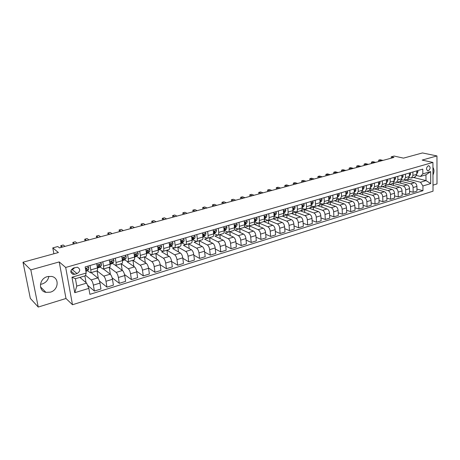 <?xml version="1.0" encoding="UTF-8"?>
<svg xmlns="http://www.w3.org/2000/svg" width="460" height="460" viewBox="0 0 460 460"><rect width="100%" height="100%" fill="white"/><g stroke="black" fill="none" stroke-linecap="round" stroke-linejoin="round"><path stroke-width="0.69" d="M47.374 276.627C39.06 278.628 37.967 291.048 45.943 292.37L50.364 292.169C58.667 290.059 59.639 277.667 51.549 276.425L47.374 276.627M48.829 276.328C48.191 280.094 45.96 282.647 42.13 283.998L40.434 284.326M428.312 165.732C426.075 167.687 425.937 169.389 427.886 170.833L428.335 170.775C430.566 168.814 430.704 167.112 428.749 165.675L428.312 165.732M433.004 185.144L437 183.914L436.954 155.934L422.452 152.944L403.489 158.131L394.093 156.055L391.236 156.82L391.27 158.159M72.49 304.738L433.027 191.199L432.923 162.432L65.688 267.455L72.49 304.738L65.987 298.488L59.219 261.924L30.82 269.893L38.243 307.056L65.987 298.488M38.243 307.056L30.337 298.402L23 262.217L58.414 252.534L52.779 247.894L53.883 253.77M30.82 269.893L23 262.217M52.779 247.894L57.793 246.543L59.449 247.877L393.967 157.429L391.236 156.82M74.692 274.292L77.021 273.608C80.471 271.279 80.609 269.152 77.429 267.226L73.566 267.99C70.098 270.308 69.949 272.441 73.111 274.384L74.692 274.292L70.823 270.998M88.849 288.38L74.761 292.698L71.973 277.219L86.192 273.033L85.353 275.77L75.434 278.708L76.757 286.097L86.624 283.113L88.849 288.38L89.884 294.348L422.953 190.681L416.938 189.089M413.367 177.456L425.994 180.584L425.96 174.829L420.446 176.462L422.82 173.892L422.78 169.113L85.14 266.938L86.192 273.033M422.82 173.892L430.658 171.586L430.709 183.58L422.918 185.972L422.953 190.681M59.219 261.924L65.688 267.455M436.954 155.934L422.153 160.086L432.923 162.432M420.446 176.462L416.599 175.524M412.896 171.977L412.936 175.45L411.47 178.014L409.204 177.663M405.415 174.144L405.473 177.64L404.024 180.211L401.706 179.837M397.825 176.341L397.9 179.86L396.462 182.447L394.093 182.039M390.126 178.572L390.206 182.114L388.792 184.707L386.365 184.276M382.306 180.837L382.404 184.402L381.006 187.007L378.517 186.541M374.371 183.137L374.48 186.725L373.106 189.342L370.553 188.836M366.309 185.472L366.436 189.083L365.085 191.711L362.468 191.17M358.127 187.841L358.271 191.475L356.937 194.114L354.252 193.533M349.818 190.25L349.974 193.907L348.663 196.558L345.909 195.931M341.383 192.694L341.55 196.38L340.262 199.042L337.433 198.363M332.81 195.178L332.994 198.887L331.735 201.56L328.825 200.83M324.099 197.702L324.306 201.434C324.334 202.912 323.921 203.809 323.064 204.119L320.074 203.337M315.249 200.267L315.474 204.021C315.514 205.511 315.106 206.408 314.26 206.718L311.184 205.879M306.256 202.871L306.498 206.655C306.544 208.15 306.153 209.053 305.313 209.357L302.145 208.455M297.12 205.522L297.378 209.329C297.436 210.835 297.045 211.744 296.223 212.043L292.962 211.065M287.833 208.213L288.109 212.048C288.173 213.566 287.799 214.475 286.983 214.774L283.619 213.722M278.392 210.945L278.685 214.808C278.76 216.338 278.392 217.246 277.593 217.545L274.125 216.407M268.789 213.727L269.106 217.614C269.186 219.155 268.83 220.07 268.042 220.363L264.465 219.138M259.032 216.556L259.365 220.472C259.457 222.019 259.112 222.939 258.336 223.232L254.639 221.904M249.101 219.431L249.464 223.376C249.561 224.934 249.228 225.86 248.463 226.147L244.731 224.75M239.005 222.358L239.384 226.331C239.493 227.901 239.171 228.827 238.424 229.109L234.738 227.677M228.735 225.337L229.137 229.333C229.252 230.914 228.948 231.846 228.212 232.127L224.578 230.65M218.281 228.361L218.713 232.392C218.839 233.985 218.54 234.916 217.827 235.192L214.239 233.68M207.65 231.443L208.104 235.503C208.236 237.107 207.954 238.044 207.253 238.314L203.722 236.756M196.828 234.577L197.305 238.665C197.455 240.281 197.185 241.224 196.5 241.488L193.016 239.89M185.811 237.768L186.311 241.891C186.472 243.518 186.219 244.461 185.552 244.72L182.125 243.081M174.593 241.023L175.128 245.168C175.294 246.807 175.059 247.756 174.409 248.015L171.045 246.324M163.173 244.329L163.731 248.509C163.915 250.159 163.691 251.108 163.064 251.361L159.758 249.625M151.547 247.698L152.133 251.913C152.329 253.575 152.122 254.529 151.512 254.771L148.269 252.983M139.702 251.131L140.317 255.375C140.524 257.048 140.334 258.008 139.742 258.25L136.568 256.404M127.633 254.627L128.282 258.905C128.501 260.59 128.328 261.55 127.759 261.786L124.654 259.888M115.339 258.192L116.018 262.499C116.253 264.201 116.098 265.161 115.552 265.391L112.516 263.43M102.81 261.82L103.517 266.162C103.77 267.875 103.632 268.841 103.109 269.065L100.148 267.041M90.034 265.523L90.781 269.899C91.045 271.624 90.93 272.59 90.43 272.809L87.549 270.721M79.879 277.392L86.624 283.113M85.508 275.247L91.16 279.91C92.138 280.922 92.874 282.658 93.38 285.119L94.386 291.036L87.492 285.165M97.974 278.15L98.256 278.064L97.054 270.871L91.126 272.625L97.744 277.932C98.733 278.933 99.475 280.657 99.969 283.107L100.953 289.006L94.386 291.036M97.054 270.871L103.764 276.121C104.765 277.11 105.512 278.829 105.995 281.267L106.962 287.143L99.469 281.089M110.365 274.298L109.233 267.277L103.414 268.996L110.227 274.177C111.239 275.161 111.987 276.862 112.464 279.295L113.407 285.148L106.962 287.143M109.233 267.277L116.133 272.4C117.162 273.372 117.909 275.068 118.381 277.489L119.301 283.32L112.131 277.817M122.21 270.302L121.193 263.747L115.477 265.431L122.475 270.497C123.516 271.457 124.263 273.142 124.729 275.551L125.626 281.359L119.301 283.32M121.193 263.747L128.271 268.749C129.323 269.704 130.076 271.377 130.531 273.78L131.41 279.571L124.522 274.534M133.854 266.438L132.934 260.279L127.322 261.935L134.498 266.88C135.562 267.823 136.315 269.485 136.764 271.883L137.62 277.644L131.41 279.571M132.934 260.279L140.191 265.167C141.26 266.098 142.019 267.76 142.462 270.141L143.296 275.885L136.649 271.25M145.297 262.671L144.469 256.875L138.954 258.503L146.297 263.333C147.384 264.253 148.143 265.903 148.58 268.278L149.391 273.999L143.296 275.885M144.469 256.875L151.886 261.648C152.984 262.562 153.749 264.201 154.175 266.57L154.968 272.268L148.534 267.979M156.549 259.003L155.796 253.529L150.386 255.127L157.889 259.842C158.999 260.751 159.758 262.378 160.183 264.736L160.954 270.417L154.968 272.268M155.796 253.529L163.38 258.192C164.496 259.089 165.261 260.711 165.675 263.057L166.434 268.72L160.183 264.73L154.175 266.57M167.612 255.427L166.928 250.24L161.609 251.81L169.268 256.421C170.401 257.307 171.166 258.923 171.574 261.257L172.31 266.898L166.434 268.72M166.928 250.24L174.662 254.8C175.8 255.679 176.571 257.284 176.973 259.612L177.686 265.23L171.609 261.516M178.492 251.93L177.87 247.008L172.644 248.555L180.452 253.058C181.596 253.931 182.367 255.524 182.764 257.841L183.465 263.442L177.686 265.23M177.87 247.008L185.748 251.465C186.904 252.327 187.674 253.914 188.065 256.226L188.749 261.803L182.827 258.33M189.186 248.509L188.617 243.834L183.482 245.352L191.435 249.757C192.602 250.608 193.373 252.189 193.758 254.489L194.419 260.044L188.749 261.803M188.617 243.834L196.638 248.193C197.811 249.038 198.588 250.608 198.967 252.902L199.611 258.439L193.838 255.185M199.703 245.168L199.186 240.712L194.137 242.207L202.227 246.508C203.412 247.348 204.188 248.912 204.556 251.194L205.189 256.709L199.611 258.439M199.186 240.712L207.339 244.973C208.529 245.801 209.311 247.359 209.674 249.63L210.289 255.127L204.66 252.08M210.047 241.897L209.576 237.647L204.614 239.114L212.83 243.323C214.032 244.145 214.814 245.686 215.171 247.957L215.769 253.431L210.289 255.127M209.576 237.647L217.856 241.81C219.064 242.627 219.845 244.162 220.202 246.422L220.777 251.879L215.286 249.009M220.219 238.688L219.788 234.629L214.906 236.072L223.255 240.189C224.468 240.994 225.256 242.523 225.601 244.772L226.165 250.211L220.777 251.879M219.788 234.629L228.194 238.7C229.419 239.499 230.201 241.023 230.546 243.265L231.092 248.687L225.728 245.985M230.23 235.549L229.833 231.662L225.038 233.082L233.502 237.107C234.732 237.9 235.52 239.413 235.853 241.644L236.388 247.043L231.092 248.687M229.833 231.662L238.355 235.646C239.597 236.428 240.384 237.935 240.712 240.16L241.23 245.542L235.986 243.001M240.074 232.472L239.717 228.746L234.991 230.144L243.57 234.077C244.818 234.853 245.605 236.354 245.933 238.567L246.433 243.932L241.23 245.542M239.717 228.746L248.348 232.639C249.602 233.41 250.389 234.899 250.711 237.107L251.2 242.454L246.071 240.051M249.757 229.448L249.435 225.877L244.789 227.251L253.477 231.098C254.736 231.863 255.53 233.346 255.846 235.543L256.318 240.867L251.2 242.454M249.435 225.877L258.169 229.684C259.44 230.443 260.233 231.92 260.544 234.111L260.998 239.418L255.984 237.147M259.29 226.487L258.991 223.054L254.426 224.405L263.218 228.166C264.494 228.919 265.282 230.385 265.587 232.57L266.035 237.86L260.998 239.418M258.991 223.054L267.835 226.78C269.117 227.522 269.911 228.982 270.21 231.161L270.641 236.434L265.73 234.284M268.669 223.577L268.398 220.277L263.902 221.605L272.797 225.285C274.085 226.027 274.879 227.476 275.172 229.643L275.592 234.899L270.641 236.434M268.398 220.277L277.34 223.922C278.633 224.652 279.427 226.096 279.72 228.258L280.123 233.496L275.316 231.455M277.903 220.719L277.656 217.545L273.228 218.851L282.221 222.45C283.521 223.175 284.314 224.618 284.602 226.768L284.993 231.984L280.123 233.496M277.656 217.545L286.689 221.111C287.994 221.829 288.794 223.261 289.075 225.406L289.449 230.604L284.746 228.672M286.988 217.913L286.764 214.855L282.411 216.142L291.49 219.661C292.807 220.374 293.601 221.8 293.877 223.939L294.239 229.12L289.449 230.604M286.764 214.855L295.889 218.339C297.206 219.046 298.005 220.466 298.275 222.594L298.626 227.763L294.015 225.923M295.935 215.159L295.734 212.204L291.445 213.474L300.616 216.919C301.938 217.62 302.737 219.029 303.002 221.151L303.341 226.303L298.626 227.763M295.734 212.204L304.94 215.619C306.268 216.315 307.067 217.718 307.332 219.834L307.659 224.963L303.14 223.221M304.738 212.451L304.56 209.599L300.34 210.847L309.591 214.222C310.925 214.906 311.725 216.303 311.983 218.414L312.294 223.525L307.659 224.963M304.56 209.599L313.852 212.94C315.192 213.624 315.985 215.015 316.244 217.114L316.543 222.209L312.116 220.547M313.415 209.789L313.248 207.034L309.091 208.259L318.423 211.565C319.775 212.238 320.568 213.624 320.821 215.717L321.109 220.794L316.543 222.209M313.248 207.034L322.615 210.3C323.966 210.973 324.766 212.353 325.013 214.435L325.295 219.5L320.948 217.919M321.954 207.172L321.804 204.505L317.716 205.712L327.123 208.949C328.48 209.611 329.279 210.985 329.521 213.06L329.785 218.109L325.295 219.5M321.804 204.505L331.252 207.707C332.609 208.368 333.408 209.731 333.649 211.801L333.902 216.833L329.642 215.326M330.366 204.596L330.234 202.02L326.203 203.211L335.685 206.373C337.048 207.029 337.853 208.386 338.083 210.45L338.33 215.464L333.902 216.833M330.234 202.02L339.744 205.148C341.119 205.798 341.918 207.149 342.148 209.208L342.384 214.205L338.198 212.767M338.652 202.066L338.531 199.565L334.564 200.738L344.115 203.837C345.489 204.481 346.288 205.827 346.518 207.874L346.736 212.853L342.384 214.205M338.531 199.565L348.116 202.636C349.491 203.274 350.296 204.614 350.52 206.655L350.727 211.617L346.622 210.249M346.811 199.577L346.702 197.156L342.798 198.306L352.417 201.342C353.797 201.974 354.597 203.308 354.821 205.344L355.016 210.289L350.727 211.617M346.702 197.156L356.356 200.157C357.742 200.784 358.541 202.112 358.76 204.136L358.949 209.07L354.919 207.765M354.85 197.121L354.758 194.775L350.905 195.914L360.588 198.881C361.98 199.502 362.779 200.824 362.992 202.848L363.176 207.765L358.949 209.07M354.758 194.775L364.469 197.714C365.861 198.335 366.666 199.646 366.873 201.664L367.046 206.563L363.084 205.309M362.773 194.712L362.693 192.435L358.898 193.551L368.638 196.46C370.035 197.075 370.841 198.381 371.047 200.387L371.203 205.275L367.046 206.563M362.693 192.435L372.462 195.31C373.865 195.92 374.664 197.225 374.865 199.226L375.015 204.096L371.128 202.894M370.582 192.337L370.507 190.124L366.769 191.228L376.573 194.074C377.976 194.678 378.775 195.977 378.977 197.972L379.115 202.825L375.015 204.096M370.507 190.124L380.334 192.941C381.742 193.539 382.547 194.833 382.743 196.822L382.869 201.658L379.051 200.514M378.275 189.997L378.212 187.852L374.526 188.939L384.382 191.728C385.796 192.32 386.596 193.602 386.791 195.586L386.912 200.41L382.869 201.658M378.212 187.852L388.091 190.612C389.505 191.199 390.31 192.481 390.5 194.453L390.609 199.261L386.854 198.162M385.859 187.697L385.802 185.61L382.174 186.679L392.081 189.411C393.501 189.992 394.3 191.268 394.484 193.234L394.588 198.03L390.609 199.261M385.802 185.61L395.738 188.312C397.158 188.887 397.957 190.158 398.141 192.119L398.233 196.903L394.542 195.851M393.334 185.426L393.288 183.396L389.706 184.454L399.665 187.128C401.091 187.703 401.89 188.968 402.069 190.923L402.155 195.684L398.233 196.903M393.288 183.396L403.265 186.047C404.697 186.616 405.496 187.875 405.674 189.825L405.749 194.574L402.12 193.562M400.7 183.195L400.666 181.223L397.135 182.263L407.14 184.88C408.572 185.449 409.371 186.697 409.544 188.64L409.613 193.378L405.749 194.574M400.666 181.223L410.688 183.816C412.125 184.374 412.925 185.621 413.091 187.559L413.155 192.28L409.584 191.308M407.962 180.998L407.934 179.072L404.461 180.102L414.506 182.666C415.943 183.224 416.743 184.466 416.909 186.392L416.961 191.101L413.155 192.28M407.934 179.072L420.497 182.246L425.994 180.584L430.709 183.58M85.278 281.968L85.911 281.784L84.887 275.908M96.709 263.586L97.434 267.944C97.692 269.663 97.566 270.635 97.054 270.854L90.465 272.797M109.353 259.923L110.049 264.247C110.291 265.955 110.141 266.921 109.606 267.145L103.143 269.054M121.762 256.329L122.423 260.619C122.653 262.315 122.486 263.275 121.929 263.511L115.587 265.38M133.94 252.845L134.567 257.059C134.78 258.738 134.602 259.699 134.021 259.94L127.799 261.774M145.889 249.337L146.487 253.564C146.688 255.231 146.493 256.191 145.889 256.433L139.782 258.238M157.619 245.939L158.194 250.136C158.378 251.792 158.165 252.741 157.544 252.994L151.547 254.759M169.142 242.604L169.683 246.767C169.861 248.411 169.625 249.36 168.987 249.613L163.105 251.35M180.452 239.321L180.97 243.455C181.131 245.088 180.883 246.037 180.228 246.295L174.449 247.997M191.561 236.106L192.056 240.206C192.205 241.828 191.946 242.771 191.268 243.035L185.593 244.708M202.48 232.944L202.94 237.015C203.084 238.625 202.808 239.562 202.112 239.832L196.541 241.477M213.204 229.833L213.641 233.875C213.773 235.474 213.486 236.411 212.773 236.681L207.299 238.303M223.738 226.78L224.158 230.793C224.279 232.38 223.974 233.312 223.249 233.594L217.827 235.192M234.1 223.778L234.491 227.769C234.6 229.344 234.284 230.27 233.548 230.552L228.212 232.127M244.277 220.829L244.645 224.79C244.749 226.355 244.421 227.28 243.668 227.562L238.424 229.109M254.288 217.931L254.633 221.858C254.725 223.416 254.386 224.336 253.615 224.624L248.463 226.147M264.126 215.079L264.454 218.983C264.534 220.524 264.189 221.444 263.402 221.731L258.336 223.232M273.803 212.278L274.108 216.148C274.183 217.683 273.821 218.598 273.027 218.891L268.042 220.363M283.32 209.518L283.607 213.365C283.67 214.889 283.302 215.797 282.492 216.096L277.593 217.545M292.681 206.804L292.945 210.628C293.008 212.14 292.623 213.049 291.807 213.348L286.983 214.774M301.892 204.136L302.139 207.931C302.191 209.438 301.8 210.341 300.966 210.64L296.223 212.043M310.954 201.514L311.184 205.281C311.224 206.776 310.828 207.673 309.983 207.977L305.313 209.357M319.867 198.927L320.079 202.67C320.12 204.154 319.711 205.051 318.855 205.361L314.26 206.718M328.647 196.386L328.842 200.106C328.871 201.578 328.452 202.469 327.589 202.779L323.064 204.119M337.284 193.884L337.462 197.576L336.185 200.244L331.735 201.56M345.788 191.417L345.949 195.092L344.649 197.742L340.262 199.042M354.16 188.997L354.303 192.636L352.981 195.281L348.663 196.558M362.399 186.605L362.532 190.227L361.186 192.861L356.937 194.114M370.518 184.253L370.633 187.852L369.271 190.474L365.085 191.711M378.511 181.936L378.614 185.512L377.229 188.123L373.106 189.342M386.388 179.653L386.475 183.206L385.072 185.811L381.006 187.007M394.145 177.41L394.22 180.935L392.794 183.528L388.792 184.707M401.787 175.191L401.85 178.698L400.407 181.28L396.462 182.447M409.319 173.012L409.371 176.496L407.905 179.066L404.024 180.211M422.918 185.972L420.497 182.246M416.737 170.861L416.777 174.323L415.299 176.881L411.47 178.014M75.434 278.708L71.973 277.219M76.757 286.097L74.761 292.698M430.658 171.586L425.96 174.829M71.127 270.049L72.375 269.692L74.773 267.645M432.969 174.984C434.286 172.074 434.28 169.55 432.94 167.405M87.659 266.208L88.74 267.542L88.648 269.33L87.544 270.727L85.905 271.371M62.543 247.037L60.795 245.651L63.227 244.996L64.986 246.376M85.842 270.992L86.698 269.899L86.865 268.824L86.474 268.421L85.629 269.18L85.623 269.733M86.313 268.416L85.635 269.382M60.795 245.651L61.122 247.422M100.406 262.516L101.459 263.844L101.338 265.621L99.728 267.317L97.888 267.858M96.939 263.522L96.784 264.04M74.675 243.76L72.87 242.403L75.262 241.764L77.079 243.11M97.422 267.864L98.262 267.582L99.423 266.179L99.613 265.104L99.228 264.707L98.4 265.46L98.21 266.536L97.37 267.553M99.044 264.707L98.405 265.581M72.87 242.403L73.18 244.162M112.913 258.894L113.936 260.21L113.787 261.981L112.09 263.695L110.291 264.218M109.514 259.877L109.405 260.239M86.595 240.534L84.732 239.211L87.084 238.579L88.952 239.896M110.049 264.264L111.912 262.528L112.125 261.458L111.745 261.056L110.935 261.803L110.722 262.878L109.969 263.747M111.538 261.061L110.935 261.861M84.732 239.211L85.031 240.959M125.189 255.334L126.189 256.645L126.005 258.411L124.706 259.831L122.463 260.653M98.302 237.371L96.393 236.078L98.699 235.457L100.625 236.745M122.429 260.659L124.165 258.945L124.401 257.882L124.027 257.479L123.234 258.221L122.331 260.026M123.797 257.491L123.234 258.221M96.393 236.078L96.675 237.808M137.235 251.844L138.207 253.149L138 254.903L136.643 256.335L134.573 257.1M109.813 234.261L107.847 232.996L110.112 232.386L112.09 233.645M134.567 257.077L136.195 255.432L136.447 254.368L136.079 253.966L135.303 254.702L134.47 256.381M135.832 253.989L135.303 254.644M107.847 232.996L108.123 234.715M149.057 248.417L150.012 249.717L149.776 251.459L148.356 252.902L146.493 253.604M121.124 231.202L119.105 229.965L121.337 229.367L123.36 230.598M146.481 253.517L147.999 251.982L148.275 250.918L147.919 250.522L147.154 251.246L146.383 252.816M147.643 250.55L147.16 251.143M119.105 229.965L119.37 231.673M160.672 245.053L161.598 246.341L161.339 248.084L159.867 249.527L158.194 250.171M132.238 228.194L130.18 226.987L132.371 226.4L134.441 227.602M158.171 249.993L159.597 248.59L159.89 247.532L159.534 247.135L158.786 247.854L158.079 249.32M159.24 247.181L158.809 247.698M130.18 226.987L130.427 228.683M172.074 241.753L172.977 243.035L172.695 244.76L171.166 246.215L169.688 246.802M143.169 225.239L141.065 224.06L143.221 223.48L145.337 224.652M169.654 246.531L170.982 245.266L171.298 244.208L170.947 243.811L170.211 244.524L169.567 245.893M170.631 243.869L170.246 244.323M141.065 224.06L141.306 225.745M183.275 238.504L184.155 239.781L183.85 241.506L182.269 242.96L180.975 243.495M153.916 222.335L151.765 221.179L153.887 220.61L156.043 221.76M180.929 243.144L182.166 241.994L182.499 240.942L182.154 240.545L180.855 242.535M181.815 240.62L181.487 241.005M151.765 221.179L151.995 222.853M194.275 235.319L195.132 236.584L194.804 238.303L192.056 240.246M164.484 219.477L162.294 218.35L164.381 217.787L166.577 218.908M192.004 239.821L193.154 238.786L193.505 237.734L193.165 237.343L191.935 239.24M192.803 237.435L192.533 237.751M162.294 218.35L162.512 220.006M205.085 232.185L205.919 233.444L205.568 235.152L202.946 237.055M174.88 216.666L172.649 215.562L174.702 215.01L176.939 216.108M202.889 236.561L203.947 235.629L204.315 234.583L203.981 234.192L202.825 236.009M172.649 215.562L172.856 217.212M215.705 229.109L216.522 230.362L216.148 232.064L213.647 233.916M185.11 213.9L182.839 212.825L184.851 212.278L187.134 213.354M213.584 233.364L214.555 232.53L214.935 231.483L214.613 231.092L213.526 232.835M182.839 212.825L183.034 214.458M226.142 226.084L226.941 227.332L226.55 229.022L224.158 230.834M195.166 211.18L192.861 210.128L194.844 209.593L197.162 210.64M224.095 230.224L225.377 228.442L225.061 228.051L224.043 229.718M192.861 210.128L193.05 211.755M236.4 223.111L237.182 224.353L236.768 226.032L234.491 227.798M205.068 208.506L202.722 207.471L204.677 206.948L207.029 207.972M234.427 227.142L235.641 225.452L235.324 225.061L234.376 226.636M202.722 207.471L202.906 209.087M246.485 220.19L247.25 221.421L246.819 223.1L244.645 224.796L239.384 226.331M214.808 205.873L212.428 204.861L214.354 204.343L216.735 205.35M244.582 224.118L245.726 222.508L245.421 222.123L244.536 223.594M212.428 204.861L212.6 206.465M256.404 217.315L257.146 218.54L256.697 220.208L254.633 221.829M224.394 203.28L221.984 202.291L223.876 201.779L226.291 202.762M254.57 221.151L255.651 219.615L255.346 219.23L254.518 220.587M221.984 202.291L222.145 203.883M266.156 214.492L266.88 215.711L266.415 217.373L264.442 218.897M233.829 200.727L231.386 199.761L233.255 199.261L235.698 200.221M264.391 218.236L265.403 216.775L265.109 216.39L264.339 217.614M231.386 199.761L231.547 201.348M275.747 211.715L276.454 212.922L275.971 214.578L274.097 216.01M243.121 198.214L240.649 197.271L242.483 196.776L244.961 197.719M274.045 215.366L274.994 213.98L274.706 213.595L273.993 214.67M240.793 198.846L240.649 197.271L240.798 198.846M285.183 208.978L285.873 210.185L285.373 211.83L283.59 213.17M252.27 195.742L249.763 194.816L251.574 194.333L254.081 195.253M283.544 212.549L284.435 211.226L284.148 210.841L283.486 211.749M249.763 194.816L249.906 196.38L249.763 194.816M294.463 206.293L295.136 207.489L294.618 209.127L292.928 210.381M261.274 193.309L258.744 192.401L260.521 191.923L263.057 192.826M292.888 209.783L293.716 208.518L293.44 208.138L292.825 208.834M258.744 192.401L258.877 193.953L258.744 192.401M303.594 203.642L304.25 204.838L303.721 206.465L302.122 207.638M270.141 190.911L267.588 190.02L269.341 189.549L271.9 190.434M302.082 207.063L302.853 205.856L302.577 205.476L302.013 205.976M267.68 191.573L267.588 190.02L267.714 191.567M312.576 201.043L313.22 202.227L312.673 203.849L311.161 204.941M278.881 188.548L276.299 187.68L278.024 187.214L280.611 188.077M311.127 204.384L311.84 203.239L311.57 202.86L311.058 203.245M276.374 189.221L276.299 187.68L276.414 189.215M321.419 198.478L322.046 199.657L321.488 201.273L320.062 202.291M287.483 186.219L284.878 185.374L286.58 184.914L289.19 185.759M320.028 201.756L320.683 200.658L320.424 200.278L319.964 200.577M284.941 186.909L284.878 185.374L284.987 186.898M330.125 195.96L330.74 197.127L330.165 198.737L328.82 199.686M295.958 183.931L293.33 183.097L295.004 182.649L297.643 183.477M328.791 199.163L329.389 198.122L329.136 197.742L328.728 197.972M293.382 184.627L293.33 183.097L293.434 184.609M338.692 193.476L339.29 194.643L338.704 196.242L337.439 197.121M304.313 181.671L301.662 180.855L303.312 180.412L305.969 181.223M338.704 196.242L337.416 196.615L337.962 195.621L337.358 195.419M301.697 182.379L301.662 180.855L301.76 182.361M347.127 191.032L347.714 192.188L347.116 193.781L345.926 194.597M312.541 179.446L309.867 178.647L311.495 178.21L314.174 179.003M345.903 194.108L346.397 193.165L345.851 192.912M309.891 180.165L309.867 178.647L309.959 180.142M355.43 188.623L356.005 189.779L355.396 191.36L354.286 192.119M320.654 177.255L317.958 176.473L319.562 176.042L322.259 176.818M354.263 191.63L354.706 190.739L354.217 190.452M317.969 177.98L317.958 176.473L318.044 177.957M363.613 186.254L364.171 187.404L363.549 188.98L362.514 189.675M328.647 175.093L325.927 174.328L327.509 173.903L330.228 174.662M362.497 189.186L362.888 188.358L362.451 188.036M325.927 175.823L325.927 174.328L326.008 175.806M371.668 183.919L372.215 185.064L371.582 186.633L370.616 187.272M336.524 172.96L333.787 172.212L335.346 171.793L338.083 172.54M370.599 186.777L370.944 186.007L370.565 185.667M333.776 173.702L333.787 172.212L333.862 173.679M379.603 181.619L380.132 182.758L379.488 184.322L378.597 184.908M344.287 170.861L341.538 170.131L343.074 169.717L345.828 170.447M378.586 184.391L378.885 183.695L378.551 183.339M341.51 171.614L341.538 170.131L341.602 171.586M387.418 179.36L387.935 180.487L387.285 182.039L386.463 182.58M351.946 168.791L349.174 168.072L350.692 167.664L353.464 168.383M386.446 182.039L386.423 181.05M349.14 169.55L349.174 168.072L349.238 169.521M395.117 177.129L395.629 178.25L394.962 179.797L394.209 180.285M359.496 166.75L356.707 166.048L358.202 165.646L360.991 166.347M394.197 179.716L394.191 178.802M356.661 167.515L356.707 166.048L356.764 167.486M402.707 174.927L403.202 176.042L402.529 177.589L401.839 178.031M366.942 164.737L364.136 164.047L365.608 163.651L368.414 164.341M401.827 177.416L401.816 176.594M364.078 165.514L364.136 164.047L364.188 165.479M410.182 172.759L410.665 173.874L409.981 175.409L409.36 175.806M374.279 162.754L371.461 162.081L372.916 161.69L375.734 162.357M409.348 175.145L409.337 174.426M371.392 163.536L371.461 162.081L371.507 163.501M417.548 170.625L418.025 171.73L416.772 173.615M381.518 160.793L378.689 160.137L380.121 159.746L382.956 160.408M416.76 172.891L416.754 172.299M378.609 161.581L378.689 160.137L378.729 161.552M97.744 277.932L91.16 279.91M110.227 274.177L103.764 276.121M122.475 270.497L116.133 272.4M134.498 266.88L128.271 268.749M146.297 263.333L140.191 265.167M157.889 259.842L151.886 261.648M169.268 256.421L163.38 258.192M180.452 253.058L174.662 254.8M191.435 249.757L185.748 251.465M202.227 246.508L196.638 248.193M212.83 243.323L207.339 244.973M223.255 240.189L217.856 241.81M233.502 237.107L228.194 238.7M243.57 234.077L238.355 235.646M253.477 231.098L248.348 232.639M263.218 228.166L258.169 229.684M272.797 225.285L267.835 226.78M282.221 222.45L277.34 223.922M291.49 219.661L286.689 221.111M300.616 216.919L295.889 218.339M309.591 214.222L304.94 215.619M318.423 211.565L313.852 212.94M327.123 208.949L322.615 210.3M335.685 206.373L331.252 207.707M344.115 203.837L339.744 205.148M352.417 201.342L348.116 202.636M360.588 198.881L356.356 200.157M368.638 196.46L364.469 197.714M376.573 194.074L372.462 195.31M384.382 191.728L380.334 192.941M392.081 189.411L388.091 190.612M399.665 187.128L395.738 188.312M407.14 184.88L403.265 186.047M414.506 182.666L410.688 183.816M99.969 283.107L93.38 285.119M97.434 267.944L90.781 269.899M110.049 264.247L103.517 266.162M112.464 279.295L105.995 281.267M122.423 260.619L116.018 262.499M124.729 275.551L118.381 277.489M134.567 257.059L128.282 258.905M136.764 271.883L130.531 273.78M146.487 253.564L140.317 255.375M148.58 268.278L142.462 270.141M158.194 250.136L152.133 251.913M169.683 246.767L163.731 248.509M171.574 261.257L165.675 263.057M180.97 243.455L175.128 245.168M182.764 257.841L176.973 259.612M192.056 240.206L186.311 241.891M193.758 254.489L188.065 256.226M202.94 237.015L197.305 238.665M204.556 251.194L198.967 252.902M213.641 233.875L208.104 235.503M215.171 247.957L209.674 249.63M224.158 230.793L218.713 232.392M225.601 244.772L220.202 246.422M234.491 227.769L229.137 229.333M235.853 241.644L230.546 243.265M245.933 238.567L240.712 240.16M254.633 221.858L249.464 223.376M255.846 235.543L250.711 237.107M264.454 218.983L259.365 220.472M265.587 232.57L260.544 234.111M274.108 216.148L269.106 217.614M275.172 229.643L270.21 231.161M283.607 213.365L278.685 214.808M284.602 226.768L279.72 228.258M292.945 210.628L288.109 212.048M293.877 223.939L289.075 225.406M302.139 207.931L297.378 209.329M303.002 221.151L298.275 222.594M311.184 205.281L306.498 206.655M311.983 218.414L307.332 219.834M320.079 202.67L315.474 204.021M320.821 215.717L316.244 217.114M328.842 200.106L324.306 201.434M329.521 213.06L325.013 214.435M337.462 197.576L332.994 198.887M338.083 210.45L333.649 211.801M345.949 195.092L341.55 196.38M346.518 207.874L342.148 209.208M354.303 192.636L349.974 193.907M354.821 205.344L350.52 206.655M362.532 190.227L358.271 191.475M362.992 202.848L358.76 204.136M370.633 187.852L366.436 189.083M371.047 200.387L366.873 201.664M378.614 185.512L374.48 186.725M378.977 197.972L374.865 199.226M386.475 183.206L382.404 184.402M386.791 195.586L382.743 196.822M394.22 180.935L390.206 182.114M394.484 193.234L390.5 194.453M401.85 178.698L397.9 179.86M402.069 190.923L398.141 192.119M409.371 176.496L405.473 177.64M409.544 188.64L405.674 189.825M416.777 174.323L412.936 175.45M416.909 186.392L413.091 187.559M72.375 269.692L77.021 273.608M88.705 267.502L85.405 268.462M87.544 270.727L85.882 271.216M88.648 269.33L86.698 269.899M86.353 268.416L86.865 268.824M101.424 263.798L96.962 265.098M100.165 267.024L98.262 267.582M98.21 266.536L97.25 266.817M101.338 265.621L99.423 266.179M99.078 264.701L99.613 265.104M113.907 260.17L109.595 261.424M112.55 263.396L110.682 263.942M110.722 262.878L109.865 263.126M113.787 261.981L111.912 262.528M111.567 261.056L112.125 261.458M126.155 256.605L121.992 257.818M124.706 259.831L122.872 260.371M122.998 259.29L122.251 259.509M126.005 258.411L124.165 258.945M123.826 257.485L124.401 257.882M138.178 253.109L134.153 254.276M136.643 256.335L134.843 256.864M135.05 255.766L134.406 255.955M138 254.903L136.195 255.432M135.861 253.983L136.447 254.368M149.983 249.677L146.096 250.803M148.356 252.902L146.59 253.42M146.878 252.31L146.332 252.471M149.776 251.459L147.999 251.982M147.671 250.545L148.275 250.918M161.569 246.301L157.82 247.394M159.867 249.527L158.177 250.021M158.493 248.912L158.044 249.044M161.339 248.084L159.597 248.59M159.275 247.169L159.89 247.532M172.948 242.995L169.326 244.047M171.166 246.215L169.671 246.658M169.895 245.582L169.544 245.686M172.695 244.76L170.982 245.266M170.671 243.852L171.298 244.208M184.126 239.74L180.63 240.758M182.269 242.96L180.952 243.346M183.85 241.506L182.166 241.994M181.867 240.597L182.499 240.942M195.109 236.543L191.734 237.527M193.177 239.763L192.038 240.097M194.804 238.303L193.154 238.786M192.861 237.4L193.505 237.734M205.896 233.41L202.641 234.353M203.895 236.624L202.929 236.906M205.568 235.152L203.947 235.629M203.671 234.261L204.315 234.583M216.499 230.322L213.354 231.236M214.429 233.536L213.63 233.772M216.148 232.064L214.555 232.53M214.291 231.173L214.935 231.483M226.918 227.292L223.882 228.171M224.785 230.5L224.146 230.69M226.55 229.022L224.98 229.482M224.727 228.143L225.377 228.442M237.159 224.313L234.232 225.164M234.962 227.522L234.479 227.66M236.768 226.032L235.227 226.487M234.991 225.158L235.641 225.452M247.227 221.381L244.404 222.203M244.967 224.583L244.639 224.681M246.819 223.1L245.301 223.543M245.077 222.232L245.726 222.508M257.123 218.506L254.409 219.293M256.697 220.208L255.208 220.645M255.001 219.345L255.651 219.615M266.858 215.671L264.241 216.436M266.415 217.373L264.948 217.798M264.753 216.516L265.403 216.775M276.431 212.888L273.907 213.618M275.971 214.578L274.528 214.998M274.35 213.727L274.994 213.98M285.85 210.145L283.417 210.852M285.373 211.83L283.952 212.244M283.791 210.985L284.435 211.226M295.113 207.448L292.773 208.133M294.618 209.127L293.227 209.536M293.077 208.288L293.716 208.518M304.233 204.798L301.978 205.453M303.721 206.465L302.346 206.868M302.214 205.631L302.853 205.856M313.202 202.187L311.035 202.82M312.673 203.849L311.322 204.246M311.207 203.021L311.84 203.239M322.029 199.623L319.941 200.226M321.488 201.273L320.16 201.664M320.056 200.451L320.683 200.658M330.717 197.093L328.71 197.673M330.165 198.737L328.854 199.123M328.768 197.921L329.389 198.122M339.273 194.603L337.347 195.166M337.358 195.437L337.962 195.621M347.697 192.153L345.839 192.694M347.116 193.781L345.909 194.137M345.857 192.999L346.397 193.165M355.988 189.738L354.206 190.256M355.396 191.36L354.269 191.693M354.223 190.595L354.706 190.739M364.153 187.364L362.445 187.864M363.549 188.98L362.497 189.284M362.457 188.232L362.888 188.358M372.197 185.023L370.559 185.501M371.582 186.633L370.605 186.915M370.57 185.903L370.944 186.007M380.115 182.718L378.551 183.178M379.488 184.322L378.591 184.581M378.563 183.603L378.885 183.695M387.924 180.452L386.417 180.889M387.285 182.039L386.452 182.286M395.611 178.215L394.174 178.63M394.962 179.797L394.203 180.021M403.184 176.007L401.81 176.41M402.529 177.589L401.833 177.79M410.653 173.84L409.337 174.219M409.981 175.409L409.354 175.593M418.008 171.695L416.754 172.063M417.329 173.259L416.766 173.426M40.48 286.856L45.943 292.37M427.461 170.729L427.886 170.833M70.926 272.51L73.111 274.384"/></g></svg>
